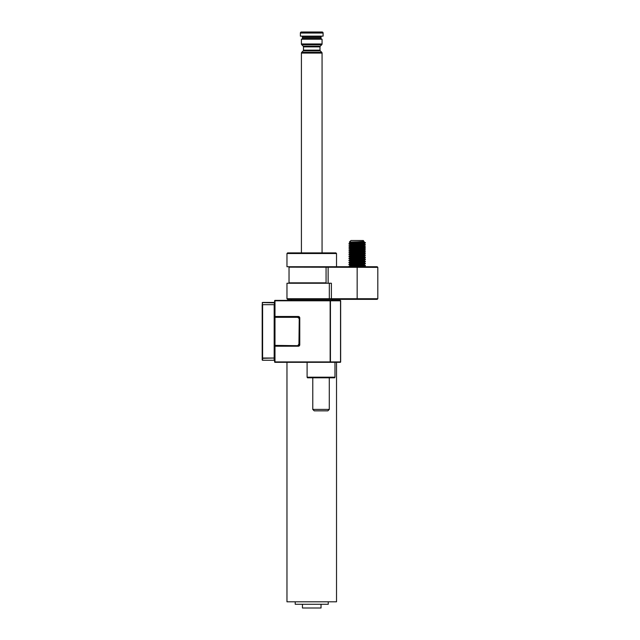 <?xml version="1.0" encoding="UTF-8"?>
<svg xmlns="http://www.w3.org/2000/svg" width="640" height="640" viewBox="0 0 640 640"><rect width="100%" height="100%" fill="white"/><g stroke="black" fill="none" stroke-linecap="round" stroke-linejoin="round"><path stroke-width="0.96" d="M377.808 298.736L377.184 299.352L329.952 299.352L329.328 298.736L377.808 298.736L377.808 267.352L289.032 267.152L288.616 266.736M329.952 299.352L287.584 299.352L286.968 298.736L286.968 283.248L328.128 283.248L326.064 283.248L326.064 267.152L326.48 266.736L377.184 266.736L377.808 267.352M328.128 267.352L328.128 283.248L331.392 283.248L331.392 299.352M336.52 266.736L336.52 253.52L335.896 252.904L287.584 252.904L286.968 253.52L286.968 266.736L327.328 266.736L327.232 267.152M336.52 253.52L286.968 253.52M286.968 298.736L329.328 298.736L329.328 283.248M300.384 33.032A1.032 1.032 0 0 1 301.416 32L322.064 32A1.032 1.032 0 0 1 323.096 33.032L300.384 33.032L300.384 36.128L323.096 36.128L323.096 33.032M303.48 50.152L320 50.152A1.032 1.032 0 0 0 320.304 50.88L303.184 50.88A1.032 1.032 0 0 0 303.48 50.152L303.48 46.88A1.032 1.032 0 0 0 303.184 46.152L301.72 44.688A1.032 1.032 0 0 1 301.416 43.96L301.416 39.224A1.032 1.032 0 0 0 302.448 38.192L302.448 37.16A1.032 1.032 0 0 0 301.416 36.128M302.448 38.192L321.032 38.192L321.032 37.16A1.032 1.032 0 0 1 322.064 36.128M321.032 38.192A1.032 1.032 0 0 0 322.064 39.224L301.416 39.224M303.184 46.152L320.304 46.152A1.032 1.032 0 0 0 320 46.88L303.48 46.88M301.416 43.96L322.064 43.96A1.032 1.032 0 0 1 321.76 44.688L301.72 44.688M321.76 52.344A1.032 1.032 0 0 1 322.064 53.072L301.416 53.072A1.032 1.032 0 0 1 301.72 52.344L321.76 52.344L320.304 50.88M328.256 601.808L328.256 604.28L295.224 604.28L295.224 601.808M321.032 604.28L321.032 608L302.448 608L302.448 604.28M335.584 362.32L336.52 362.32L336.52 601.808L286.968 601.808L286.968 362.32M301.416 252.904L301.416 53.072M322.064 252.904L322.064 53.072M303.184 50.88L301.72 52.344M320 50.152L320 46.88M320.304 46.152L321.76 44.688M322.064 43.96L322.064 39.224M274.584 317.32L274.584 316.488A0.416 0.416 0 0 0 274.992 316.904L274.992 316.488L298.32 316.488A1.448 1.448 0 0 1 299.768 317.936L299.768 344.776A1.448 1.448 0 0 1 298.32 346.216L274.992 346.216L274.992 361.912L330.152 361.912L330.152 300.8L274.992 300.8L274.992 316.488L274.584 316.488L274.584 300.8A0.416 0.416 0 0 1 274.992 300.384L340.232 300.384A0.416 0.416 0 0 1 340.648 300.8L340.648 361.912A0.416 0.416 0 0 1 340.232 362.32L274.992 362.32A0.416 0.416 0 0 1 274.584 361.912L274.584 346.216A0.416 0.416 0 0 1 274.992 345.808L298.32 345.808L299.352 344.776L299.352 317.936L298.32 316.904L274.992 316.904A0.416 0.416 0 0 0 274.584 317.32L274.584 345.392A0.416 0.416 0 0 0 274.992 345.808L297.632 345.808A0.416 0.416 0 0 0 297.928 345.688L299.232 344.376A0.416 0.416 0 0 0 299.352 344.088L299.352 318.624A0.416 0.416 0 0 0 299.232 318.328L297.928 317.024A0.416 0.416 0 0 0 297.632 316.904L274.992 316.904A0.416 0.416 0 0 0 274.584 317.32L297.632 317.32L299.352 318.624M330.44 300.8L330.44 361.912L340.528 361.912L340.528 300.8L330.44 300.8M330.152 362.32L330.44 361.912L330.152 362.32M299.352 317.936A1.032 1.032 0 0 0 298.32 316.904A1.032 1.032 0 0 1 299.352 317.936L299.768 317.936M298.32 345.808A1.032 1.032 0 0 0 299.352 344.776A1.032 1.032 0 0 1 298.32 345.808L298.32 346.216M262.192 302.864A0.416 0.416 0 0 1 262.608 302.448A0.416 0.416 0 0 0 262.192 302.864L262.608 302.448L274.168 302.448A0.416 0.416 0 0 1 274.584 302.864L262.608 302.576L262.192 304.688L262.192 358.024L262.608 358.312L262.608 360.136L262.192 359.848L262.192 358.024L274.168 358.024L274.168 304.688L262.608 304.688L262.608 358.312L274.584 358.024L274.168 358.024L274.168 360.136L274.584 359.848A0.416 0.416 0 0 1 274.168 360.256A0.416 0.416 0 0 0 274.584 359.848A0.416 0.416 0 0 1 274.168 360.256L262.608 360.256A0.416 0.416 0 0 1 262.192 359.848A0.416 0.416 0 0 0 262.608 360.256L274.168 360.256A0.416 0.416 0 0 0 274.584 359.848A0.416 0.416 0 0 1 274.168 360.256A0.416 0.416 0 0 0 274.584 359.848M274.584 345.392L274.584 346.216L274.992 345.808A0.416 0.416 0 0 1 274.584 345.392L274.992 345.808M262.192 304.688L274.584 304.688L274.168 302.448A0.416 0.416 0 0 1 274.584 302.864M274.584 326.856L274.168 326.856M274.584 335.856L274.168 335.856M334.968 377.184L334.608 377.808L307.456 377.808L307.096 377.184L334.968 377.184L334.968 362.32M307.096 377.184L307.096 362.32M329.288 409.416L312.776 409.416L314.2 410.84L327.864 410.84L329.288 409.416L329.288 377.808M350.064 242.608L349.328 242.176L350.968 240.52L363.352 240.52L364.28 242.064L350.04 243.096L362.2 243.872M350.04 243.096L350.04 242.584L352.128 242.32L363.928 241.448L357.16 241.84C347.04 242.064 347.04 242.28 357.16 242.496M349.328 242.176L351.84 242.344M352.128 242.84L364.264 243.64L352.128 244.384L350.04 244.648L350.04 245.16L362.2 245.936M352.128 244.904L364.264 245.704L352.128 246.448L350.04 246.712L350.04 247.224L362.2 248M364.28 243.616L364.28 244.128L362.2 244.384L350.04 245.16M352.128 246.968L364.264 247.768L352.128 248.52L350.04 248.776L350.04 249.288L362.2 250.064M350.064 247.2L348.936 247.848L365.4 246.84L364.264 246.168L350.04 247.224M352.128 249.032L364.264 249.832L352.128 250.584L350.04 250.84L350.04 251.352L362.2 252.128M358.68 246.64L365.4 247.096L364.28 248.256L350.04 249.288M352.128 251.096L364.28 251.872L350.04 252.904L348.92 254.32L350.064 254.992M350.064 251.328L348.936 251.976L365.4 250.968L364.264 250.296L350.04 251.352M352.128 253.16L364.28 253.936L350.04 254.968L350.04 255.472L352.128 255.744L362.2 256.256M348.936 254.04L365.4 253.032L364.264 252.36L350.064 253.392M352.944 253.728L362.2 254.192M352.128 255.224L364.264 256.024L352.128 256.776L350.04 257.032L350.04 257.536M364.28 253.936L364.28 254.448L362.2 254.712L350.064 255.456L348.92 256.128L355.64 256.584M352.128 257.288L364.264 258.088L352.128 258.84L350.04 259.096L350.04 259.6M348.936 258.176L365.4 257.16L364.264 256.488L350.064 257.52L348.92 258.192L355.64 258.648M350.04 257.552L352.944 257.856M355.64 257.992L362.2 258.32M352.128 259.352L364.264 260.152L352.128 260.904L350.04 261.16L350.04 261.664M357.16 258.968L365.384 259.504L348.92 260.52L365.4 259.224L364.264 258.56L350.064 259.592L348.92 260.256L355.64 260.712M355.64 260.056L362.2 260.384M352.128 261.416L364.28 262.192L350.04 263.224L348.92 264.384L355.64 264.84M364.28 260.128L364.28 260.648L362.2 260.904L350.064 261.656L348.92 262.32L355.64 262.776M352.944 261.984L362.2 262.448M352.128 263.48L358.68 263.808M348.936 264.368L365.4 263.352L364.264 262.688L350.064 263.72M352.944 264.048L362.2 264.52M361.376 263.952L364.264 264.28L352.128 265.032L350.04 265.288L350.04 265.808L362.2 266.584M352.128 265.552L364.28 266.32L359.376 266.736M364.28 264.256L364.28 264.776L362.2 265.032L350.04 265.808M360.856 241.728L362.2 241.808M358.424 242.52L365.384 242.688L364.28 242.064M365.384 242.688L348.936 243.72L355.64 244.2M364.264 244.104L365.4 244.776L348.936 245.784L355.64 246.264M348.936 247.848L355.64 248.328M364.264 248.232L365.4 248.904L348.936 249.912L355.64 250.392M348.936 251.976L350.064 252.928M364.264 254.424L365.4 255.096L348.936 256.104L362.984 255.616L365.384 255.376L357.16 254.84M364.264 260.624L365.4 261.288L348.936 262.304L362.984 261.808L365.384 261.568L357.16 261.032M365.384 265.4L348.936 266.728L365.384 265.696L364.264 264.752M359.904 242.56L365.384 242.992L348.92 244L350.064 244.672M357.16 244.52L365.4 245.032L362.984 245.288L348.936 246.088L350.064 245.136M365.384 247.12L348.92 248.128L350.064 248.8M357.16 248.648L365.4 249.16L362.984 249.416L348.936 250.216L350.064 249.264M358.68 250.768L365.384 251.248L348.92 252.256M358.68 252.832L365.384 253.312L348.92 254.32M358.68 256.96L365.384 257.44L348.92 258.448L350.064 259.12M348.92 260.52L350.064 261.184M358.68 263.16L365.384 263.632L348.92 264.648L350.064 265.312M364.592 242.56L362.704 242.288M359.656 241.944L358.312 241.808M357.16 299.352L357.16 266.736M289.032 267.152L289.032 282.84L326.064 282.84M321.032 37.16L302.448 37.16M340.648 361.912A0.416 0.416 0 0 1 340.232 362.32L340.648 361.912M340.232 300.384A0.416 0.416 0 0 1 340.648 300.8L340.232 300.384M274.992 300.384A0.416 0.416 0 0 0 274.584 300.8L274.992 300.384M274.584 316.488A0.416 0.416 0 0 0 274.992 316.904L274.992 345.392L297.928 345.688A0.416 0.416 0 0 1 297.632 345.808L298.944 344.088L299.232 344.376A0.416 0.416 0 0 0 299.352 344.088L298.944 344.088L299.232 318.328M298.32 316.488L298.32 316.904M299.768 344.776L299.352 344.776M274.992 362.32L274.584 361.912M289.032 282.84L288.616 283.248M291.304 300.384L291.304 299.352M332.184 300.384L332.184 299.352M312.776 409.416L312.776 377.808M364.28 245.68L364.28 246.192M364.28 249.808L364.28 250.32M365.4 250.968L364.28 252.384M364.28 256L364.28 256.52M365.384 257.44L364.28 258.584M365.4 261.288L364.28 262.712M364.28 266.32L364.28 266.736M365.4 244.776L364.264 245.704M365.4 255.096L364.264 256.024M350.064 265.784L348.936 266.432M350.064 243.072L348.936 243.72M364.264 243.64L365.384 242.992M350.064 246.736L348.936 246.088M364.264 249.832L365.384 249.184M350.064 250.864L348.936 250.216M364.264 253.96L365.384 253.312M350.064 257.056L348.936 256.408M364.264 260.152L365.384 259.504M350.064 263.248L348.936 262.6M364.264 264.28L365.384 263.632M364.264 266.344L365.384 265.696"/></g></svg>
